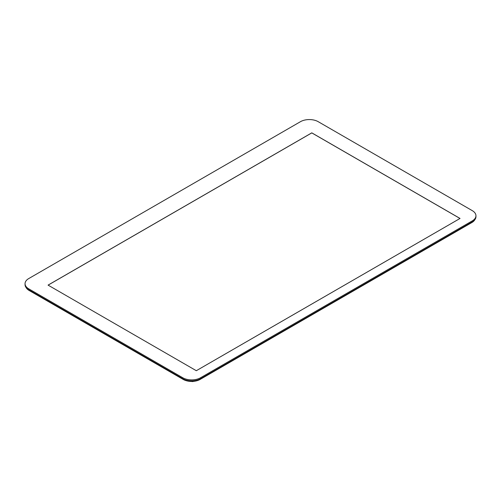 <?xml version="1.0" encoding="UTF-8"?>
<svg xmlns="http://www.w3.org/2000/svg" width="501" height="501" viewBox="0 0 501 501"><rect width="100%" height="100%" fill="white"/><g stroke="black" fill="none" stroke-linecap="round" stroke-linejoin="round"><path stroke-width="0.75" d="M193.461 381.355A1.653 0.952 180 0 1 191.589 381.43M474.86 219.682A12.03 6.945 180 0 1 471.886 222.525L200.168 379.401A12.03 6.945 180 0 1 183.159 379.401L29.114 290.461A12.03 6.945 180 0 1 26.14 287.618M25.05 283.698L25.05 284.668A12.569 7.258 0 0 0 28.732 289.797L182.777 378.737A12.569 7.258 0 0 0 200.55 378.737L472.268 221.862A12.569 7.258 0 0 0 475.95 216.733L475.95 215.762A12.569 7.258 0 0 0 472.268 210.633L318.223 121.693A12.569 7.258 0 0 0 300.45 121.693L28.732 278.569A12.569 7.258 0 0 0 25.05 283.698A12.569 7.258 0 0 0 28.732 288.826L182.777 377.767A12.569 7.258 0 0 0 200.55 377.767L472.268 220.891A12.569 7.258 0 0 0 475.95 215.762M460.043 218.449L196.317 370.709L48.065 285.113L311.791 132.853L460.043 218.449M48.102 285.138L311.791 132.897L460.006 218.467M29.114 290.023L29.114 290.461M472.268 221.862L472.268 220.891M200.55 378.737L200.55 377.767M182.777 378.737L182.777 377.767M28.732 289.797L28.732 288.826M471.886 222.081L471.886 222.525M200.168 378.95L200.168 379.401M183.159 378.95L183.159 379.401"/></g></svg>
